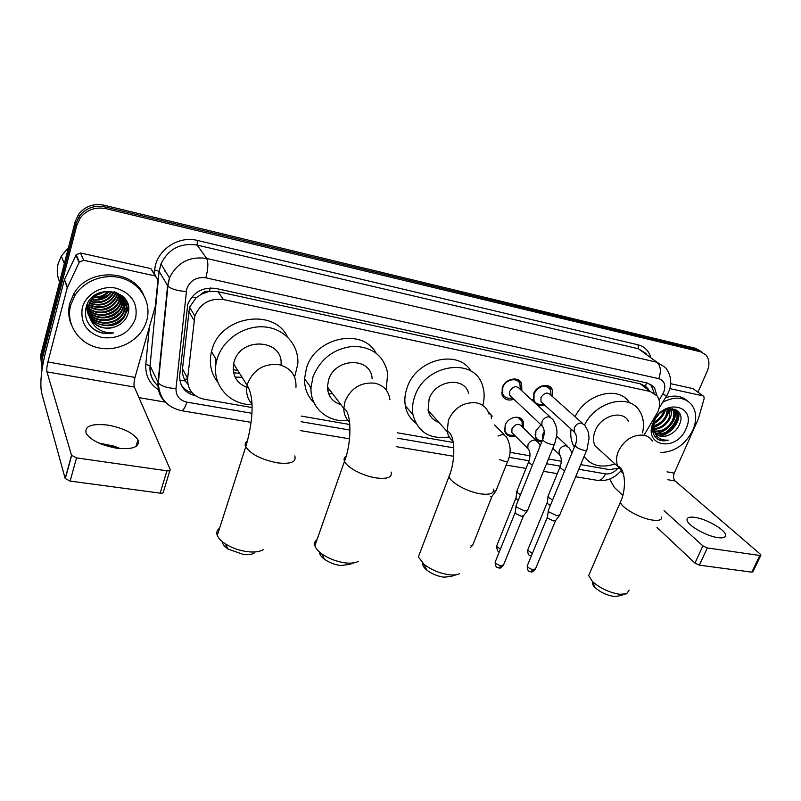 <?xml version="1.0" encoding="UTF-8"?>
<svg xmlns="http://www.w3.org/2000/svg" width="801" height="801" viewBox="0 0 801 801"><rect width="100%" height="100%" fill="white"/><g stroke="black" fill="none" stroke-linecap="round" stroke-linejoin="round"><path stroke-width="1.2" d="M515.193 435.924C510.227 437.246 506.803 435.874 504.91 431.799L505.171 425.171C508.074 416.75 520.69 414.257 523.193 421.536L523.263 427.814M541.736 441.962C538.863 441.691 536.85 440.31 535.709 437.817L535.889 430.878L540.855 424.85M513.872 399.258C508.285 401.061 504.35 399.659 502.057 395.053L502.257 387.574C505.351 378.503 518.738 375.819 521.661 383.609L521.821 390.798M544.85 405.306L538.102 405.837M533.286 401.381L533.526 393.902C536.57 385.241 549.166 382.337 552.269 389.516L552.64 396.745M644.455 434.462L657.851 411.874C660.334 405.727 660.114 400.42 657.19 395.974L650.242 391.489L223.429 299.554C209.792 297.962 200.27 303.429 194.863 315.944L187.634 378.422C187.344 389.516 192.791 396.435 203.965 399.188L251.975 407.519M201.351 294.217L209.391 291.344C206.207 290.803 203.534 291.764 201.351 294.217L196.105 297.872L189.537 307.224L182.498 368.77C182.107 373.096 183.079 377.171 185.381 380.996L187.885 384.24M215.739 366.117L215.319 357.987M311.008 389.777L309.857 385.972M648.389 389.196L645.416 386.172L640.249 383.789L218.032 291.704L209.772 291.424M580.705 464.62L609.301 469.586L618.953 468.195M301.216 416.079L349.807 424.51M397.466 432.79L453.246 442.482M509.897 452.315L529.972 455.809M548.445 459.013L561.271 461.246M488.189 411.814L492.204 416.109M42.042 369.491L41.982 359.859L76.856 225.191L76.015 223.389L79.389 216.16C85.917 208.01 94.448 204.926 104.991 206.918L698.001 350.047L702.697 352.55L698.001 350.047L104.991 206.918C94.448 204.926 85.917 208.01 79.389 216.16L76.015 223.389L41.312 357.566L76.015 223.389L75.184 221.597L78.548 214.398C85.036 206.278 93.537 203.214 104.04 205.206L695.358 348.255L700.044 350.748M41.792 368.46L40.651 355.294L75.184 221.597M656.89 395.564L654.437 387.464L647.629 383.098L215.99 288.47C202.593 286.828 193.171 292.135 187.734 304.4L179.714 375.379C179.454 386.252 184.781 393.091 195.714 395.904M650.792 384.27L654.227 393.131M95.619 330.262L94.959 330.092L95.619 330.262M676.044 419.694C673.711 424.9 670.207 429.186 665.551 432.56C670.207 429.186 673.711 424.9 676.044 419.694L677.065 416.991L676.044 419.694M662.938 434.212L661.025 435.183L662.938 434.212M657.18 436.585L655.388 436.986L657.18 436.585M678.187 411.283L677.636 414.918L678.187 411.283M76.856 225.191L80.25 217.942C86.798 209.752 95.369 206.658 105.952 208.661L700.665 351.839L705.811 354.793C709.426 359.108 709.876 364.595 707.193 371.284L698.011 392.16M165.447 402.132L138.974 397.636M675.633 409.461L675.443 411.113M675.443 411.143L674.662 414.598M192.33 392.991C187.414 391.499 183.659 388.705 181.056 384.6M717.916 537.641C723.173 538.332 725.746 537.491 725.626 535.128C725.506 529.851 706.512 518.948 694.988 517.396C689.541 516.625 686.898 517.476 687.038 519.949C687.128 525.096 706.322 536.179 717.916 537.641M669.786 388.595L702.908 395.844L692.985 388.635L703.208 395.934M670.647 383.689L692.985 388.635M609.641 479.048L614.387 487.439L622.858 495.388M760.8 555.363L752.97 571.744L751.809 572.164L759.799 555.453L760.95 555.063L760.269 554.132L675.133 480.99C673.361 479.038 673.07 476.415 674.262 473.141L698.462 418.533L704.169 398.548L703.839 396.395L702.908 395.844M699.353 565.156L694.968 563.083L702.888 545.892L707.303 547.954L699.353 565.156L751.809 572.164M657.02 527.458L694.968 563.083M707.303 547.954L759.799 555.453M702.888 545.892L664.059 510.607M623.268 473.531L620.715 471.118M675.333 409.331L674.502 412.855M673.851 414.768L673.261 416.21M662.737 402.222C674.792 396.074 684.394 396.855 691.553 404.565C696.6 411.544 697.04 420.074 692.865 430.177C685.276 444.745 674.502 452.185 660.565 452.485M665.431 397.767C674.202 394.843 681.441 395.824 687.138 400.7M657.251 438.978C660.354 440.95 664.019 441.341 668.244 440.139C659.884 440.57 655.028 436.705 653.666 428.545L655.268 432.76C658.352 436.655 662.727 437.486 668.394 435.263C673.02 433.401 676.535 430.197 678.928 425.671C688.65 407.118 661.836 401.962 654.257 421.306C651.343 428.956 652.344 434.843 657.251 438.978M686.006 428.805C676.424 452.725 642.262 446.417 653.356 422.247C663.248 397.616 697.531 405.046 686.006 428.805M655.288 432.81C663.468 435.063 670.187 431.859 675.443 423.188C677.606 418.432 677.586 414.387 675.383 411.073L672.159 408.57M652.705 430.858L654.547 432.57M655.598 433.211C663.879 435.884 670.757 432.75 676.244 423.819C678.407 419.053 678.397 415.018 676.194 411.694L670.197 408.59M654.297 430.958C661.856 431.709 667.844 428.285 672.249 420.675C674.302 416.2 674.372 412.315 672.46 409.011M654.517 431.449C662.257 432.56 668.434 429.176 673.04 421.306C675.193 416.55 675.173 412.525 672.97 409.211L672.97 409.211M653.686 428.675C660.324 428.175 665.461 424.68 669.075 418.182L670.227 408.59M652.585 429.166L653.195 429.246M653.796 429.286C660.695 429.086 666.052 425.591 669.866 418.803C671.588 415.158 671.909 411.774 670.817 408.64M653.466 425.842C658.943 424.39 663.098 421.016 665.931 415.709L667.513 409.091M653.466 426.613C659.263 425.381 663.679 421.947 666.712 416.33L668.264 408.9M654.047 422.057C658.001 420.004 660.925 417.071 662.807 413.256L663.819 410.653M653.786 423.138C658.192 421.186 661.456 418.092 663.588 413.867L664.88 410.102M652.725 426.753L654.197 431.539M656.62 434.292C660.034 436.635 663.959 436.956 668.394 435.263M654.307 421.186L653.666 428.545M657.03 416.6L658.762 414.578M653.666 423.799C659.724 420.495 663.669 415.839 665.491 409.822M653.526 427.544C662.657 424.029 667.904 417.752 669.256 408.7M656.399 433.231C666.332 432.63 676.785 420.805 675.593 411.364M675.583 411.223L675.253 409.291M659.493 435.794C670.487 435.173 681.521 421.096 678.397 411.504M671.148 415.138L672.029 408.88M674.372 417.461L674.893 409.151M677.616 419.814L677.956 411.043M656.7 438.548C660.014 440.72 663.859 441.251 668.244 440.139M625.1 594.222L618.482 596.054L613.746 596.385C606.557 595.193 600.339 592.269 595.093 587.614C592.87 585.371 592.069 583.528 592.7 582.117M590.077 572.335L588.685 575.539L592.42 581.476C600.089 588.254 609.191 592.52 619.714 594.282L626.602 593.811L629.125 590.127M628.344 421.046C622.247 409.561 600.85 415.709 595.203 430.778C592.97 436.425 592.93 441.461 595.093 445.907L601.571 451.774M584.54 424.981C595.954 401.231 629.476 393.151 639.649 411.103C643.453 417.271 644.415 424.52 642.532 432.86M575.068 416.71C586.182 393.281 619.213 385.211 629.526 402.843M614.978 463.919C601.591 468.355 591.288 465.882 584.079 456.49M574.387 447.178L573.256 445.136C571.013 440.46 570.272 435.153 571.043 429.226M456.41 574.697L450.953 576.44L443.924 577.181C437.436 576.249 431.689 573.866 426.703 570.012C423.679 567.458 422.377 565.196 422.788 563.233M420.255 551.979L418.372 556.915L424.009 564.294C431.318 569.901 439.719 573.396 449.231 574.778C453.676 575.258 457.081 574.908 459.454 573.716M468.655 393.471C464.52 376.09 435.203 379.964 429.096 399.048L428.104 410.332C429.536 416.36 433.131 420.375 438.898 422.377M449.251 436.966C429.897 439.699 417.802 432.25 412.966 414.628C411.954 408.69 412.565 402.593 414.798 396.315C425.111 363.784 474.813 356.715 482.562 385.712C484.595 391.929 484.675 398.498 482.793 405.436M415.859 423.158C410.232 418.893 406.728 413.106 405.336 405.807C404.315 399.929 404.905 393.892 407.098 387.704C416.12 359.158 458.272 348.785 471.048 371.233M354.112 562.813L349.586 564.405L340.795 565.516C334.698 564.705 329.261 562.622 324.485 559.288C321.071 556.725 319.429 554.322 319.569 552.089M316.996 539.734C314.803 541.216 314.092 543.238 314.873 545.801C315.754 548.405 318.037 551.068 321.712 553.801C328.71 558.667 336.68 561.711 345.601 562.923C351.269 563.524 355.534 562.983 358.387 561.311M372.115 378.673C371.264 356.775 335.108 357.366 328.59 379.854L327.399 386.903C327.869 395.994 332.375 401.922 340.936 404.685M347.914 420.485C327.749 422.928 309.927 407.599 311.018 387.564L312.991 376.87C320.58 358.548 334.137 348.355 353.682 346.272C372.735 347.033 384.079 356.105 387.724 373.496L386.092 389.887M314.012 402.683C307.554 396.345 304.4 388.365 304.55 378.733L306.463 368.17C315.294 337.141 362.623 327.479 376.059 353.071M332.525 393.641L328.68 393.872M311.008 388.205L310.287 387.644M329.782 390.037L327.639 390.017M254.317 552.96C251.995 554.502 248.43 555.023 243.604 554.532L228.115 549.085C224.38 546.562 222.458 544.089 222.338 541.666M219.564 528.29C216.971 530.072 216.21 532.445 217.281 535.398C218.423 538.222 221.066 541.005 225.201 543.759C231.9 547.994 239.459 550.657 247.899 551.739C254.948 552.47 260.145 551.719 263.479 549.476M280.961 365.126C284.175 339.474 241.041 335.869 234.132 361.812L233.612 363.814C232.02 376.1 237.086 384.17 248.811 388.004M251.904 404.625C228.515 404.986 210.403 383.098 216.761 360.38L217.261 358.588C222.978 339.454 244.415 325.146 264.48 326.918C284.585 328.51 299.214 345.351 297.802 364.135L294.628 377.071M217.852 382.287C210.943 373.446 208.821 363.213 211.474 351.599L211.965 349.817C220.615 315.944 274.102 307.604 287.529 336.981M216.12 363.354L216 359.128M242.062 377.291L235.043 377.071M237.817 370.523L233.151 369.661M239.619 373.386L233.572 372.735M216.52 361.371L215.249 359.208M551.088 395.364L550.567 389.737C545.04 384.039 539.534 385.321 534.047 393.591L533.977 400.51C535.589 403.594 538.292 404.835 542.107 404.235L543.559 404.125M582.417 423.248L550.958 395.243C547.644 391.779 544.32 392.55 540.995 397.546L540.955 401.752L543.218 403.814M559.919 514.893L556.915 515.744L548.865 511.919L548.154 510.788L548.545 509.847M559.368 515.624L555.764 520.34L553.581 520.97L547.794 518.207L547.483 516.755M520.28 389.376L519.929 383.789C517.366 376.911 505.561 379.263 502.838 387.253L502.668 393.862C504.45 397.586 507.584 398.928 512.069 397.897M550.197 417.011L520.069 389.176C516.695 385.361 513.261 386.052 509.756 391.238L509.656 395.263L512.169 397.646M527.849 510.057L524.655 510.978L516.545 507.103L515.914 506.062L516.325 505.041M527.258 510.848L523.684 515.614L521.371 516.295L515.534 513.491L515.293 512.049M544.179 432.129L542.678 434.442L542.858 438.918M552.59 500.034L548.635 497.511L548.295 495.579M550.367 505.431L547.594 503.639L547.283 502.287M535.118 434.282L535.679 436.925C536.91 439.539 539.083 440.83 542.197 440.81M522.222 426.803L522.052 421.306L518.287 417.661M536.069 440.36L522.162 426.743C518.898 422.968 515.504 423.639 511.979 428.765L511.839 432.55L514.132 434.863M520.45 494.808L517.316 492.635L517.066 490.713M518.247 500.265L516.335 498.863L516.074 497.521M504.47 428.084L504.92 430.928C506.202 433.952 508.625 435.404 512.179 435.273L514.462 435.193M491.484 418.192L491.063 415.859M496.27 490.482L493.386 491.444M495.699 491.263L492.225 496.009L490.362 496.74M117.987 448.37L100.956 443.954M98.743 443.003L113.962 446.107L120.39 448.62M116.546 448.17C132.976 449.792 140.105 447.008 137.942 439.809C133.166 432.93 123.224 428.044 108.105 425.141C91.384 423.268 84.115 426.092 86.268 433.621C91.244 440.5 101.326 445.346 116.546 448.17M83.765 260.305L79.349 262.047L67.224 287.829L64.481 279.539L76.175 254.718L80.531 253.006L83.765 260.305L155.134 275.924L150.888 268.595L155.965 276.205M80.531 253.006L150.888 268.595M64.26 280.14L45.287 353.281C41.191 370.473 39.94 383.579 41.552 392.63L65.161 478.487L71.519 455.288L46.969 371.874C46.548 369.651 46.858 366.337 47.9 361.962L67.224 287.829M169.872 470.497L163.454 491.694C163.704 492.865 162.613 493.346 160.18 493.136L166.918 470.798C169.361 471.038 170.453 470.587 170.182 469.456L134.388 387.063C133.717 384.86 133.927 381.646 135.009 377.421L155.364 306.082L157.957 279.649L155.134 275.924M71.519 455.288L76.516 457.892L70.128 481.101L160.18 493.136M70.128 481.101L65.161 478.487M76.516 457.892L166.918 470.798M59.594 281.962C57.081 276.055 56.601 269.957 58.143 263.669L61.317 256.03L68.425 247.749M70.628 305.331L74.673 295.839C84.225 279.96 106.523 272.44 124.135 278.888C141.837 285.196 151.609 303.799 146.723 320.6L145.652 323.774C138.913 341.296 117.256 352.25 97.922 347.704C78.518 343.389 65.622 323.974 70.628 305.331M71.129 324.165C68.435 317.396 67.995 310.398 69.807 303.189L73.842 293.727C88.22 267.774 132.666 269.076 143.559 294.758M96.04 330.773C101.547 333.586 107.394 334.307 113.602 332.936C101.457 333.206 93.457 327.919 89.592 317.096C94.878 326.828 103.269 330.102 114.763 326.908C121.221 324.655 125.537 320.55 127.689 314.593C136.48 290.242 92.355 281.521 86.218 307.023C83.935 317.086 87.209 324.996 96.04 330.773M135.589 318.367C129.852 332.715 118.828 339.133 102.508 337.642C86.848 333.056 80.12 323.073 82.323 307.674C85.767 294.247 101.757 285.046 116.045 288.19C131.624 293.206 138.142 303.269 135.589 318.367M89.001 315.394C95.539 329.041 119.179 328.17 124.876 314.252L125.747 311.949C127.679 302.257 123.805 295.509 114.102 291.684L114.112 291.684M88.01 302.778L87.76 303.659C81.512 324.946 117.086 334.818 125.196 314.913L126.067 312.61C132.886 293.456 99.965 282.503 90.403 302.277L88.861 306.302L89.592 317.096M88.661 313.982C95.96 326.418 118.178 324.906 123.624 311.609L124.485 309.316L124.255 299.574M88.731 314.342C95.86 327.078 118.428 325.727 123.935 312.27L124.796 309.977L124.445 299.884M88.43 312.55C96.4 323.774 117.166 321.672 122.373 308.996L123.234 306.713L123.414 298.383M88.48 312.911C96.29 324.435 117.417 322.473 122.683 309.647L123.544 307.364L123.644 298.673M88.33 311.078C96.871 321.121 116.155 318.438 121.141 306.413L121.992 304.14L122.463 297.261M88.34 311.449C96.751 321.782 116.405 319.249 121.452 307.053L122.303 304.78L122.713 297.541M88.35 309.576C97.402 318.438 115.134 315.224 119.92 303.859L121.392 296.2M88.33 309.947C97.261 319.108 115.394 316.025 120.22 304.49L121.672 296.46M88.511 308.025C98.002 315.734 114.102 312.01 118.708 301.326L120.19 295.209M88.46 308.415C97.852 316.415 114.363 312.811 119.009 301.957L120.5 295.449M88.821 306.443C101.046 312.16 110.618 309.617 117.517 298.813L118.838 294.297M88.731 306.843C101.046 312.871 110.738 310.398 117.817 299.434L119.189 294.518M89.311 304.801C101.106 309.296 110.107 306.473 116.325 296.33L117.336 293.466M89.171 305.221C101.086 310.017 110.238 307.264 116.626 296.951L117.727 293.667M90.002 303.098C101.196 306.382 109.587 303.309 115.154 293.867L115.624 292.735M89.802 303.529C101.166 307.113 109.717 304.1 115.444 294.488L116.075 292.906M90.954 301.296C100.986 303.389 108.556 300.325 113.662 292.115M90.683 301.757C101.196 304.15 109.026 300.976 114.183 292.255M92.285 299.364C100.235 300.305 106.583 297.742 111.329 291.664M91.915 299.864C100.405 301.086 107.084 298.383 111.96 291.764M94.288 297.171C99.735 297.151 104.42 295.259 108.335 291.504M93.687 297.752C99.825 297.952 104.991 295.869 109.176 291.504M98.523 294.087L103.089 292.245M94.768 295.329L95.439 295.279M96.861 295.098L104.991 291.824M100.666 292.305C96.03 294.167 92.516 297.271 90.133 301.617L88.581 305.642C84.425 319.579 100.996 332.425 114.763 326.908M124.135 299.234L122.433 295.99M124.315 299.544L122.022 295.639M123.324 298.032L123.004 297.001M123.534 298.332L123.184 297.301M123.054 296.971L122.743 296.25M122.643 297.171L122.383 296.11M120.2 294.818L120.19 294.317M119.059 306.613L122.163 301.647L123.324 298.262M123.364 298.082L123.574 297.051M120.38 309.016L121.432 307.093M110.438 319.088L113.892 317.677M121.722 311.449L124.626 306.723L126.268 300.555M125.867 309.306L127.509 303.199M110.818 324.956L118.067 321.982M128.43 306.843L126.969 311.579L128.51 307.584M98.934 293.867L102.628 292.375M97.051 299.554L108.235 295.028M99.905 309.617C105.121 309.216 109.777 307.324 113.882 303.949M100.676 312.18C106.163 311.819 111.039 309.847 115.294 306.252M101.467 314.763C107.224 314.453 112.3 312.39 116.706 308.575M120.14 304.68L123.144 298.042M123.294 297.401L123.394 296.871M102.278 317.376C108.295 317.106 113.572 314.963 118.117 310.938M103.099 320C109.377 319.779 114.853 317.556 119.529 313.321M122.733 309.536L124.465 306.403L126.097 300.285M125.717 308.986L127.359 302.808M104.811 325.326C111.589 325.216 117.447 322.833 122.373 318.177M91.584 327.379C97.822 332.605 105.161 334.458 113.602 332.936M191.589 297.321L196.105 297.872M645.416 386.172L646.597 382.878M179.814 380.165L185.381 380.996M209.391 291.344L210.313 287.949M640.249 383.789L650.242 391.489M182.498 368.77L187.634 378.422M188.625 311.339L193.962 320.18M218.032 291.704L223.429 299.554M184.29 378.973L187.534 379.654M104.04 205.206L105.952 208.661M695.358 348.255L700.665 351.839M187.304 377.792L186.823 379.524M659.113 400.17L663.729 392.23C666.122 385.211 664.47 380.685 658.772 378.653L205.827 277.817C196.555 276.695 190.177 280.41 186.703 288.961L176 388.525C175.83 395.794 179.454 400.33 186.873 402.142L251.854 413.276M167.079 403.754C160.42 398.207 157.407 391.068 158.027 382.347L167.589 285.647L169.462 277.927C177.151 262.518 189.537 256.02 206.638 258.463L656.97 362.252L665.411 367.489C672.78 376.63 670.978 386.873 668.805 391.469M154.383 273.481L154.703 270.037C155.925 250.653 178.152 235.284 197.336 240.43L638.007 344.8L638.417 348.765L656.97 362.252C660.735 365.897 661.336 371.364 658.772 378.653M205.827 277.817C208.21 268.735 208.48 262.287 206.638 258.463L197.126 245.076C180.455 242.623 168.41 248.911 160.971 263.919L159.179 271.439L167.92 286.097C171.174 289.061 177.261 290.863 186.192 291.514M638.007 344.8C644.284 346.463 648.47 350.417 650.542 356.695M646.757 353.952L638.417 348.765L197.126 245.076L197.336 240.43M159.089 390.207C149.627 384.15 145.201 375.549 145.812 364.385L149.306 327.329M41.982 359.859L41.312 357.566M154.703 270.037L159.109 271.329L160.971 263.919L169.462 277.927L167.92 286.097L158.338 382.878L150.137 365.857C149.557 374.087 152.33 380.926 158.448 386.362C152.11 380.845 149.316 373.977 150.067 365.737L159.109 271.329L150.067 365.737L145.812 364.385M301.076 421.706L349.997 430.087M397.416 438.207L453.797 447.869M509.005 457.331L529.05 460.765M546.522 463.759L560.36 466.122M578.763 469.276L605.506 473.862C609.851 474.372 613.836 472.68 617.471 468.775M186.873 402.142C185.131 407.609 183.309 410.452 181.426 410.673C166.798 407.248 159.109 397.987 158.338 382.878C161.432 386.242 167.319 388.135 176 388.525M251.083 422.337L181.036 410.603M605.506 473.862C603.453 478.317 600.87 480.5 597.766 480.43L597.135 480.32M662.737 394.162C665.891 395.584 667.323 395.914 667.003 395.153L668.404 392.41M165.276 271.008L165.186 271.739M158.508 377.521L158.818 378.032M621.155 471.619L622.737 471.889M667.954 479.739L675.133 480.99M667.033 471.859L674.262 473.141M675.954 409.621L675.764 411.364M675.734 411.574L674.602 416.009M652.364 441.051C650.442 437.937 647.598 435.984 643.824 435.203C632.92 434.382 624.43 439.739 618.372 451.283C616.029 457.071 615.939 462.227 618.102 466.753L622.677 471.719M661.696 516.965C662.047 519.909 659.003 520.95 652.575 520.099C640.259 518.477 621.105 507.624 620.425 502.027L621.586 499.303M489.041 414.087C487.078 408.029 482.883 404.275 476.445 402.843C463.789 401.782 454.427 407.539 448.37 420.125L447.258 431.709C448.089 435.674 450.012 438.848 453.026 441.251M493.356 489.141C494.257 493.446 490.102 495.038 480.9 493.907C467.974 492.134 450.633 482.673 448.971 476.585L450.492 472.41M389.907 399.639C388.705 390.828 383.669 385.341 374.798 383.178C361.001 381.967 351.098 387.974 345.071 401.191L343.799 408.45C343.849 414.037 345.782 418.643 349.596 422.267M391.118 472.069C392.44 477.286 387.484 479.248 376.26 477.937C363.063 476.094 346.713 467.454 344.48 461.256C343.589 459.023 344.15 457.311 346.162 456.129M295.97 387.263C296.47 375.389 290.823 367.859 278.998 364.655C264.1 363.294 253.677 369.521 247.709 383.349L247.159 385.411C245.747 392.61 247.319 398.798 251.884 403.974M294.798 455.909C296.57 462.017 290.763 464.33 277.386 462.848C261.496 459.664 250.953 454.327 245.757 446.838C244.565 444.265 245.156 442.262 247.529 440.84M555.463 520.82L535.559 568.68L533.366 569.671C530.122 568.98 528.069 567.759 527.198 565.997L527.519 565.246M530.723 571.774L533.366 569.671M575.398 444.735L575.068 445.536C576.39 447.499 579.283 449.071 583.759 450.282L584.089 450.342C586.222 450.683 587.183 450.402 586.993 449.511L589.055 438.207C588.345 433.621 589.676 432.85 584.69 425.271L581.496 423.038C578.332 422.968 575.939 424.55 574.327 427.774L574.217 432.139L575.869 433.952M523.363 516.134L503.629 564.725L501.306 565.786C498.072 565.116 496.019 563.904 495.148 562.142L495.479 561.331M498.723 567.929L501.306 565.786M542.988 438.848L542.647 439.709C543.969 441.661 546.853 443.233 551.308 444.415L551.649 444.485C553.922 444.845 554.953 444.545 554.723 443.574C556.685 435.173 559.348 430.067 552.74 419.354L549.296 416.81C546.052 416.73 543.619 418.332 541.997 421.616L541.846 425.792L543.569 427.844M572.014 452.935L569.261 447.969L566.097 445.746C563.043 445.706 560.75 447.228 559.208 450.312L559.078 454.337L560.59 456.079M564.585 470.948L559.859 467.444L560.179 466.653M532.375 553.481L527.629 550.207L527.909 549.526M540.224 445.716L538.372 442.603L534.988 440.099C531.854 440.059 529.511 441.601 527.979 444.735L527.799 448.58L529.381 450.552M532.355 465.251L528.53 462.177L528.86 461.316M500.375 549.186L496.55 546.242L496.85 545.501M491.914 496.52L472.93 544.59L471.048 545.671M499.544 459.544L504.84 461.386C507.173 461.716 508.245 461.366 508.044 460.335C511.288 452.935 510.798 445.196 506.562 437.116L502.958 434.292L497.942 436.024M46.969 371.874L134.388 387.063M47.9 361.962L135.009 377.421M64.481 279.539L67.444 287.219M79.099 262.478L75.935 255.149M189.537 307.224L194.863 315.944M552.269 389.516L548.094 385.842M521.661 383.609L517.015 379.364M523.193 421.536L519.178 417.641M78.548 214.398L80.25 217.942M651.774 385.431L654.437 387.464M300.325 430.588L349.526 438.838M396.785 446.758L453.656 456.28M506.172 465.081L526.027 468.405M543.438 471.328L557.306 473.651M575.659 476.725L597.766 480.43C606.868 481.401 614.657 478.137 621.135 470.608M659.023 408.37L666.762 395.564M165.006 271.489L165.126 270.768M724.705 537.111L725.626 535.128M676.194 411.694L675.383 411.073M675.864 409.571L675.674 411.293M675.643 411.444L674.642 415.499M595.093 587.614L592.42 581.476M595.093 445.907L618.102 466.753L618.602 466.492C625.731 469.867 626.342 490.162 620.425 502.027L588.685 575.539M574.687 446.467L573.256 445.136M426.703 570.012L424.009 564.294M428.104 410.332L447.258 431.709L447.839 431.509C455.348 434.783 455.829 460.986 448.971 476.585L418.372 556.915M412.966 414.628L405.336 405.807M324.485 559.288L321.712 553.801M327.399 386.903L343.799 408.45C351.609 411.354 352.029 442.212 344.48 461.256L314.873 545.801M311.018 387.564L304.55 378.733M228.115 549.085L225.201 543.759M233.612 363.814L247.159 385.411C255.409 398.618 252.155 424.991 245.757 446.838L217.281 535.398M216.761 360.38L211.474 351.599M535.278 569.411C532.795 571.804 531.373 572.615 531.023 571.814C529.731 570.803 527.589 572.865 527.198 565.997L547.283 517.376M550.567 389.737L546.883 386.493M548.154 510.788L575.068 445.536C577.321 440.049 577.09 435.564 574.377 432.089L540.955 401.752M547.363 517.606L548.264 511.098M533.977 400.51L532.775 399.409M586.662 450.302L559.889 514.622M503.338 565.506C500.855 567.949 499.413 568.78 499.013 567.969C497.801 566.988 495.589 569.06 495.148 562.142L515.083 512.73M515.914 506.062L542.647 439.709C544.91 433.731 544.7 429.066 542.017 425.731L509.656 395.263M515.173 512.97L516.044 506.382M502.668 393.862L501.506 392.76M554.372 444.435L527.819 509.756M531.383 555.864L531.293 555.854C530.052 554.803 528.049 557.005 527.629 550.207L547.103 502.858M556.595 436.024L567.178 445.997M552.81 448.28L559.178 454.317C561.741 457.321 561.972 461.696 559.859 467.444L547.954 496.43M547.173 503.058L548.054 496.71M511.839 432.55L527.909 448.56C530.452 451.464 530.663 456.009 528.53 462.177L516.695 491.634M515.974 498.352L516.805 491.924M499.363 551.699C498.102 552.35 497.171 550.527 496.55 546.242L515.894 498.132M472.65 545.361L470.307 547.564M494.638 424.961L504.029 434.542M507.684 461.256L496.23 490.212M113.962 446.107L114.733 447.218M135.99 446.507L137.942 439.809M71.629 455.559L65.271 478.758M79.349 262.047L76.175 254.718M64.33 263.589L61.317 256.03M74.673 295.839L73.842 293.727M125.196 314.913L124.876 314.252M123.935 312.27L123.624 311.609M122.683 309.647L122.373 308.996M121.452 307.053L121.141 306.413M120.22 304.49L119.92 303.859M119.009 301.957L118.708 301.326M117.817 299.434L117.517 298.813M116.626 296.951L116.325 296.33M115.444 294.488L115.154 293.867M90.403 302.277L90.133 301.617"/></g></svg>
